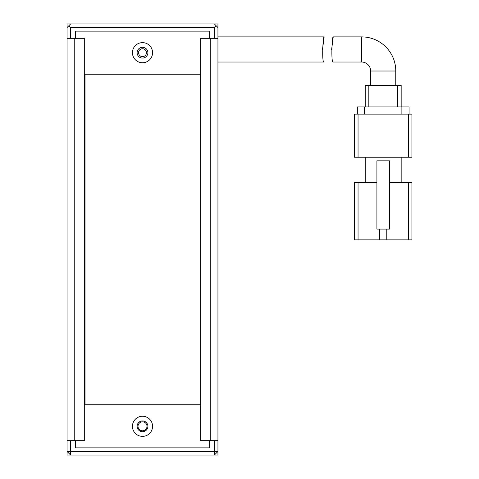 <?xml version="1.0" encoding="UTF-8"?>
<svg xmlns="http://www.w3.org/2000/svg" width="479" height="479" viewBox="0 0 479 479"><rect width="100%" height="100%" fill="white"/><g stroke="black" fill="none" stroke-linecap="round" stroke-linejoin="round"><path stroke-width="0.72" d="M142.502 48.738A3.952 3.952 0 0 0 138.551 52.69A3.952 3.952 0 0 0 142.502 56.642A3.952 3.952 0 0 0 146.454 52.69A3.952 3.952 0 0 0 142.502 48.738M70.653 23.95L67.06 27.543L67.06 23.95L214.352 23.95L217.945 27.543L217.945 38.32L210.76 38.32L210.76 440.68L217.945 440.68L217.945 38.32M68.856 25.746L70.653 27.543L214.352 27.543L216.149 25.746M70.653 38.32L70.653 27.543M214.352 27.543L214.352 38.32M67.06 27.543L67.06 38.32L84.304 38.32L84.304 440.68L74.245 440.68L74.245 38.32M142.502 430.801A4.491 4.491 0 0 0 146.993 426.31A4.491 4.491 0 0 0 142.502 421.819A4.491 4.491 0 0 0 138.012 426.31A4.491 4.491 0 0 0 142.502 430.801M217.945 440.68L217.945 455.05L214.352 455.05L214.352 451.457L217.945 451.457L214.352 455.05L70.653 455.05L67.06 451.457L67.06 440.68L74.245 440.68M214.352 440.68L214.352 451.457L70.653 451.457L70.653 455.05L67.06 455.05L67.06 451.457L70.653 451.457L70.653 440.68M217.945 62.03L323.876 62.03C321.816 62.815 322.894 36.123 324.145 36.883L217.945 36.883M324.145 36.883L322.499 49.421M395.774 85.382L395.774 71.012L370.626 71.012L370.626 85.382M370.626 71.012A8.981 8.981 0 0 0 361.645 62.03L333.079 62.03C331.013 62.797 331.977 36.111 333.234 36.883L361.645 36.883L361.645 62.03M395.774 71.012A34.129 34.129 0 0 0 361.645 36.883M389.487 182.379L408.348 182.379L408.348 239.859L386.793 239.859L386.793 229.082M408.348 239.859L411.94 239.859L411.94 182.379L408.348 182.379M358.053 182.379L354.46 182.379L354.46 239.859L358.053 239.859L358.053 182.379L376.913 182.379M411.94 182.379L411.94 226.076M379.608 229.082L379.608 239.859L386.793 239.859M365.238 182.379L365.238 157.232M401.163 157.232L401.163 182.379M379.608 239.859L358.053 239.859M408.348 157.232L411.94 157.232L411.94 114.122L408.348 114.122L408.348 157.232L358.053 157.232L358.053 114.122L408.348 114.122M358.053 114.122L354.46 114.122L354.46 157.232L358.053 157.232M389.487 229.082L389.487 160.824L376.913 160.824L376.913 229.082L389.487 229.082M364.519 114.122L364.519 106.937L357.334 106.937L357.334 114.122M409.066 106.937L409.066 114.122L409.066 106.937L401.881 106.937L401.881 114.122M364.519 106.937L401.881 106.937M368.83 106.937L368.83 85.382L365.238 85.382L365.238 106.937M401.163 106.937L401.163 85.382L397.57 85.382L397.57 106.937M368.83 85.382L397.57 85.382M331.642 49.421L333.234 36.883M142.502 431.699A5.389 5.389 0 0 1 137.114 426.31A5.389 5.389 0 0 1 142.502 420.921A5.389 5.389 0 0 1 147.891 426.31A5.389 5.389 0 0 1 142.502 431.699M142.502 58.079A5.389 5.389 0 0 1 137.114 52.69A5.389 5.389 0 0 1 142.502 47.301A5.389 5.389 0 0 1 147.891 52.69A5.389 5.389 0 0 1 142.502 58.079M142.502 436.369A10.059 10.059 0 0 1 132.444 426.31A10.059 10.059 0 0 1 142.502 416.251A10.059 10.059 0 0 1 152.561 426.31A10.059 10.059 0 0 1 142.502 436.369M142.502 62.749A10.059 10.059 0 0 1 132.444 52.69A10.059 10.059 0 0 1 142.502 42.631A10.059 10.059 0 0 1 152.561 52.69A10.059 10.059 0 0 1 142.502 62.749M75.323 440.68L75.323 447.865L209.682 447.865L209.682 440.68M209.682 38.32L209.682 31.135L75.323 31.135L75.323 38.32M200.701 404.755L85.022 404.755L85.022 74.245L200.701 74.245M210.76 440.68L200.701 440.68L200.701 38.32L210.76 38.32M214.352 23.95L217.945 23.95L217.945 27.543M67.06 440.68L67.06 38.32"/></g></svg>

